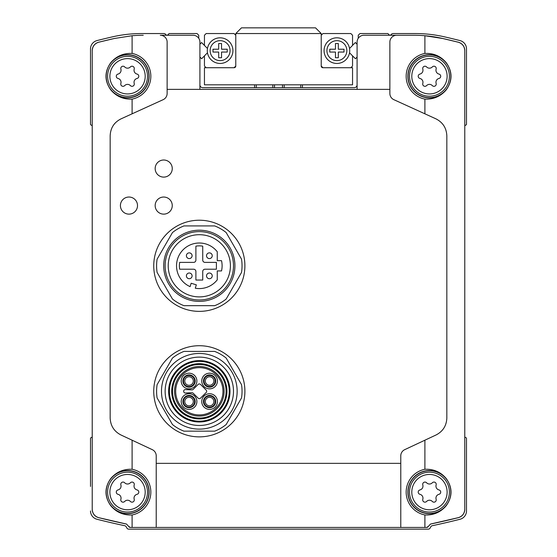 <?xml version="1.0" encoding="UTF-8"?>
<svg xmlns="http://www.w3.org/2000/svg" width="557" height="557" viewBox="0 0 557 557"><rect width="100%" height="100%" fill="white"/><g stroke="black" fill="none" stroke-linecap="round" stroke-linejoin="round"><path stroke-width="0.84" d="M350.847 67.724L352.553 66.018L352.553 55.846L355.443 58.736L357.086 57.093L357.086 85.221A2.848 2.848 0 0 1 354.266 87.665L202.734 87.665A2.848 2.848 0 0 1 199.914 85.221L199.914 57.093L201.599 58.694M464.782 126.007A0.571 0.571 0 0 1 465.06 125.513L466.202 124.859A0.571 0.571 0 0 0 466.488 124.364L466.488 48.877A8.543 8.543 0 0 0 460.04 40.591A740.559 740.559 0 0 0 444.716 36.887A131.02 131.02 0 0 0 415.306 33.545L393.284 33.545A2.848 2.848 0 0 0 390.673 35.258L389.587 35.258L387.874 33.545L359.961 33.545L358.255 35.258L358.255 38.273M190.118 286.639A22.788 22.788 0 0 1 181.331 251.806A22.788 22.788 0 0 1 217.265 251.75L217.265 260.669L221.519 260.669A22.788 22.788 0 0 1 221.519 270.925L217.265 270.925L217.265 279.837A22.788 22.788 0 0 1 195.291 288.227L196.329 284.836L191.148 283.255L190.118 286.639M209.39 252.878A2.848 2.848 0 0 0 206.919 257.153A2.848 2.848 0 0 0 211.855 257.153A2.848 2.848 0 0 0 209.39 252.878M209.39 273.021A2.848 2.848 0 0 0 206.919 277.289A2.848 2.848 0 0 0 211.855 277.289A2.848 2.848 0 0 0 209.39 273.021M189.248 273.021A2.848 2.848 0 0 0 186.783 277.289A2.848 2.848 0 0 0 191.712 277.289A2.848 2.848 0 0 0 189.248 273.021M189.248 252.878A2.848 2.848 0 0 0 186.783 257.153A2.848 2.848 0 0 0 191.712 257.153A2.848 2.848 0 0 0 189.248 252.878M202.734 280.039L202.734 271.496A2.277 2.277 0 0 1 205.011 269.212L216.408 269.212L216.408 262.382L205.011 262.382A2.277 2.277 0 0 1 202.734 260.098L202.734 246.152A19.941 19.941 0 0 0 195.897 246.152L195.897 260.098A2.277 2.277 0 0 1 193.62 262.382L179.674 262.382A19.941 19.941 0 0 0 179.674 269.212L193.62 269.212A2.277 2.277 0 0 1 195.897 271.496L195.897 280.039L202.734 280.039M214.654 351.418A42.722 42.722 0 0 1 226.184 358.067L241.522 384.636A42.722 42.722 0 0 1 241.522 397.949L226.184 424.518A42.722 42.722 0 0 1 214.654 431.167L183.977 431.167A42.722 42.722 0 0 1 172.454 424.518L157.116 397.949A42.722 42.722 0 0 1 157.116 384.636L172.454 358.067A42.722 42.722 0 0 1 183.977 351.418L214.654 351.418M161.481 391.293A37.841 37.841 0 0 1 218.24 358.527A37.841 37.841 0 0 1 218.24 424.058A37.841 37.841 0 0 1 161.481 391.293M226.184 299.018A42.722 42.722 0 0 1 214.654 305.675L183.977 305.675A42.722 42.722 0 0 1 172.454 299.018L157.116 272.45A42.722 42.722 0 0 1 157.116 259.144L172.454 232.575A42.722 42.722 0 0 1 183.977 225.919L214.654 225.919A42.722 42.722 0 0 1 226.184 232.575L241.522 259.144A42.722 42.722 0 0 1 241.522 272.45L226.184 299.018M92.218 436.688A0.571 0.571 0 0 1 91.94 437.182L90.798 437.837A0.571 0.571 0 0 0 90.513 438.331L90.513 486.428M90.513 510.971A8.543 8.543 0 0 0 96.96 519.256A740.559 740.559 0 0 0 124.803 525.731A1.991 1.991 0 0 1 126.119 526.685L126.968 528.154A1.991 1.991 0 0 0 128.695 529.15L428.305 529.15A1.991 1.991 0 0 0 430.032 528.154L430.881 526.685A1.991 1.991 0 0 1 432.197 525.731A740.559 740.559 0 0 0 460.04 519.256A8.543 8.543 0 0 0 466.488 510.971L466.488 438.331A0.571 0.571 0 0 0 466.202 437.837L465.06 437.182A0.571 0.571 0 0 1 464.782 436.688M124.677 482.78A2.249 2.249 0 0 0 120.883 484.973A3.941 3.941 0 0 1 118.021 489.93A2.249 2.249 0 0 0 118.021 494.31A3.941 3.941 0 0 1 120.883 499.274A2.249 2.249 0 0 0 124.677 501.46A3.941 3.941 0 0 1 130.408 501.46A2.249 2.249 0 0 0 134.195 499.274A3.941 3.941 0 0 1 137.057 494.31A2.249 2.249 0 0 0 137.057 489.93A3.941 3.941 0 0 1 134.195 484.973A2.249 2.249 0 0 0 130.408 482.78A3.941 3.941 0 0 1 124.677 482.78M124.677 66.931A2.249 2.249 0 0 0 120.883 69.124A3.941 3.941 0 0 1 118.021 74.081A2.249 2.249 0 0 0 118.021 78.46A3.941 3.941 0 0 1 120.883 83.418A2.249 2.249 0 0 0 124.677 85.611A3.941 3.941 0 0 1 130.408 85.611A2.249 2.249 0 0 0 134.195 83.418A3.941 3.941 0 0 1 137.057 78.46A2.249 2.249 0 0 0 137.057 74.081A3.941 3.941 0 0 1 134.195 69.124A2.249 2.249 0 0 0 130.408 66.931A3.941 3.941 0 0 1 124.677 66.931M426.592 66.931A2.249 2.249 0 0 0 422.805 69.124A3.941 3.941 0 0 1 419.943 74.081A2.249 2.249 0 0 0 419.943 78.46A3.941 3.941 0 0 1 422.805 83.418A2.249 2.249 0 0 0 426.592 85.611A3.941 3.941 0 0 1 432.323 85.611A2.249 2.249 0 0 0 436.117 83.418A3.941 3.941 0 0 1 438.979 78.46A2.249 2.249 0 0 0 438.979 74.081A3.941 3.941 0 0 1 436.117 69.124A2.249 2.249 0 0 0 432.323 66.931A3.941 3.941 0 0 1 426.592 66.931M426.592 482.78A2.249 2.249 0 0 0 422.805 484.973A3.941 3.941 0 0 1 419.943 489.93A2.249 2.249 0 0 0 419.943 494.31A3.941 3.941 0 0 1 422.805 499.274A2.249 2.249 0 0 0 426.592 501.46A3.941 3.941 0 0 1 432.323 501.46A2.249 2.249 0 0 0 436.117 499.274A3.941 3.941 0 0 1 438.979 494.31A2.249 2.249 0 0 0 438.979 489.93A3.941 3.941 0 0 1 436.117 484.973A2.249 2.249 0 0 0 432.323 482.78A3.941 3.941 0 0 1 426.592 482.78M114.157 38.524A740.559 740.559 0 0 0 98.693 42.221A8.543 8.543 0 0 0 92.218 50.506C92.553 46.266 94.711 43.502 98.693 42.221L114.157 38.524L132.1 35.732L132.1 53.43C123.389 53.047 116.239 56.187 110.641 62.85C104.444 71.797 104.444 80.744 110.641 89.691C116.176 96.368 123.334 99.501 132.1 99.111L132.1 113.816L121.022 118.864C114.122 122.345 110.509 127.971 110.168 135.741L110.168 418.133C110.53 425.778 114.088 431.369 120.841 434.926L132.1 440.197L120.841 434.926M92.218 50.506L92.218 509.377A8.543 8.543 0 0 0 98.693 517.662C94.711 516.381 92.553 513.617 92.218 509.377M126.536 524.067L98.693 517.662A740.559 740.559 0 0 0 126.536 524.067L128.674 526.442A1.991 1.991 0 0 0 130.401 527.444L128.674 526.442M130.401 527.444L426.599 527.444A1.991 1.991 0 0 0 428.326 526.442L426.599 527.444M156.225 527.444L156.225 455.849A6.837 6.837 0 0 0 152.291 449.659L132.1 440.197L132.1 469.279C123.389 468.903 116.239 472.037 110.641 478.7C104.444 487.647 104.444 496.593 110.641 505.547C116.176 512.217 123.334 515.357 132.1 514.96L132.1 527.444M121.022 118.864L163.131 99.682A6.837 6.837 0 0 0 167.135 93.465L167.135 42.088A6.837 6.837 0 0 0 160.298 35.258L166.327 35.258A2.848 2.848 0 0 0 163.716 33.545L141.694 33.545A131.02 131.02 0 0 0 112.284 36.887A740.559 740.559 0 0 0 96.96 40.591A8.543 8.543 0 0 0 90.513 48.877L90.513 124.364A0.571 0.571 0 0 0 90.798 124.859L91.94 125.513A0.571 0.571 0 0 1 92.218 126.007M464.782 50.506A8.543 8.543 0 0 0 458.307 42.221A740.559 740.559 0 0 0 442.843 38.524A131.02 131.02 0 0 0 413.767 35.258L396.702 35.258A6.837 6.837 0 0 0 389.865 42.088L389.865 93.465A6.837 6.837 0 0 0 393.869 99.682L435.978 118.864L424.9 113.816L424.9 99.111C433.611 99.494 440.761 96.354 446.359 89.691C452.556 80.744 452.556 71.797 446.359 62.85C440.824 56.173 433.666 53.04 424.9 53.43L424.9 35.732L442.843 38.524L458.307 42.221C462.289 43.502 464.447 46.266 464.782 50.506L464.782 509.377C464.447 513.617 462.289 516.381 458.307 517.662L430.464 524.067A740.559 740.559 0 0 0 458.307 517.662A8.543 8.543 0 0 0 464.782 509.377M436.159 434.926L424.9 440.197L436.159 434.926C442.912 431.369 446.47 425.778 446.832 418.133L446.832 135.741C446.456 128.019 442.836 122.394 435.978 118.864M424.9 527.444L424.9 514.96C433.611 515.343 440.761 512.203 446.359 505.547C452.556 496.593 452.556 487.647 446.359 478.7C440.824 472.03 433.666 468.89 424.9 469.279L424.9 440.197L404.709 449.659A6.837 6.837 0 0 0 400.775 455.849L400.775 527.444M428.326 526.442L430.464 524.067M389.865 89.371L167.135 89.371M396.702 35.258L363.923 35.258A6.837 6.837 0 0 0 357.086 42.088L357.086 89.371M199.914 89.371L199.914 42.088A6.837 6.837 0 0 0 193.077 35.258L160.298 35.258M143.233 35.258A131.02 131.02 0 0 0 132.1 35.732M466.488 48.877L466.488 50.638L466.488 48.877M413.767 35.258L390.673 35.258M120.416 205.582A8.543 8.543 0 0 1 133.234 198.181A8.543 8.543 0 0 1 133.234 212.983A8.543 8.543 0 0 1 120.416 205.582M155.166 168.555A8.543 8.543 0 0 1 167.984 161.154A8.543 8.543 0 0 1 167.984 175.956A8.543 8.543 0 0 1 155.166 168.555M155.166 205.582A8.543 8.543 0 0 1 167.984 198.181A8.543 8.543 0 0 1 167.984 212.983A8.543 8.543 0 0 1 155.166 205.582M153.746 391.293A45.57 45.57 0 0 1 222.104 351.822A45.57 45.57 0 0 1 222.104 430.763A45.57 45.57 0 0 1 153.746 391.293M153.746 265.793A45.57 45.57 0 0 1 222.104 226.33A45.57 45.57 0 0 1 222.104 305.264A45.57 45.57 0 0 1 153.746 265.793M400.775 463.347L156.225 463.347M115.257 122.972A18.541 18.541 0 0 0 113.127 125.68M235.778 35.258L234.065 33.545L206.153 33.545L204.447 35.258L204.447 45.43L201.557 42.541L199.914 44.177L199.914 42.088M198.745 38.273L198.745 35.258L197.039 33.545L169.126 33.545L167.413 35.258L166.327 35.258M357.086 42.088L357.086 44.177L355.443 42.541M409.52 492.123A19.941 19.941 0 0 1 439.431 474.856A19.941 19.941 0 0 1 439.431 509.39A19.941 19.941 0 0 1 409.52 492.123A19.941 19.941 0 0 1 439.431 474.856A19.941 19.941 0 0 1 439.431 509.39A19.941 19.941 0 0 1 409.52 492.123M409.52 76.274A19.941 19.941 0 0 1 439.431 59.007A19.941 19.941 0 0 1 439.431 93.541A19.941 19.941 0 0 1 409.52 76.274A19.941 19.941 0 0 1 439.431 59.007A19.941 19.941 0 0 1 439.431 93.541A19.941 19.941 0 0 1 409.52 76.274M107.605 492.123A19.941 19.941 0 0 1 137.509 474.856A19.941 19.941 0 0 1 137.509 509.39A19.941 19.941 0 0 1 107.605 492.123A19.941 19.941 0 0 1 137.509 474.856A19.941 19.941 0 0 1 137.509 509.39A19.941 19.941 0 0 1 107.605 492.123M107.605 76.274A19.941 19.941 0 0 1 137.509 59.007A19.941 19.941 0 0 1 137.509 93.541A19.941 19.941 0 0 1 107.605 76.274A19.941 19.941 0 0 1 137.509 59.007A19.941 19.941 0 0 1 137.509 93.541A19.941 19.941 0 0 1 107.605 76.274M168.221 265.793A31.095 31.095 0 0 1 214.863 238.869A31.095 31.095 0 0 1 214.863 292.724A31.095 31.095 0 0 1 168.221 265.793M165.137 265.793A34.179 34.179 0 0 1 216.408 236.196A34.179 34.179 0 0 1 216.408 295.398A34.179 34.179 0 0 1 165.137 265.793M163.716 265.793A35.606 35.606 0 0 1 217.119 234.963A35.606 35.606 0 0 1 217.119 296.63A35.606 35.606 0 0 1 163.716 265.793M175.678 391.293A23.638 23.638 0 0 1 211.138 370.816A23.638 23.638 0 0 1 211.138 411.769A23.638 23.638 0 0 1 175.678 391.293M174.536 391.293A24.78 24.78 0 0 1 211.709 369.834A24.78 24.78 0 0 1 211.709 412.751A24.78 24.78 0 0 1 174.536 391.293M172.545 391.293A26.771 26.771 0 0 1 212.704 368.107A26.771 26.771 0 0 1 212.704 414.478A26.771 26.771 0 0 1 172.545 391.293M171.688 391.293A27.627 27.627 0 0 1 213.129 367.362A27.627 27.627 0 0 1 213.129 415.223A27.627 27.627 0 0 1 171.688 391.293M169.412 391.293A29.904 29.904 0 0 1 214.271 365.392A29.904 29.904 0 0 1 214.271 417.193A29.904 29.904 0 0 1 169.412 391.293M168.632 391.293A30.684 30.684 0 0 1 214.661 364.717A30.684 30.684 0 0 1 214.661 417.868A30.684 30.684 0 0 1 168.632 391.293M165.137 391.293A34.179 34.179 0 0 1 216.408 361.695A34.179 34.179 0 0 1 216.408 420.89A34.179 34.179 0 0 1 165.137 391.293M209.585 376.748A4.275 4.275 0 0 1 213.86 381.023A4.275 4.275 0 0 1 209.585 385.291A4.275 4.275 0 0 1 205.317 381.023A4.275 4.275 0 0 1 209.585 376.748M203.465 381.023A6.127 6.127 0 0 1 212.649 375.717A6.127 6.127 0 0 1 212.649 386.328A6.127 6.127 0 0 1 203.465 381.023M209.585 397.294A4.275 4.275 0 0 1 213.86 401.562A4.275 4.275 0 0 1 209.585 405.837A4.275 4.275 0 0 1 205.317 401.562A4.275 4.275 0 0 1 209.585 397.294M203.465 401.562A6.127 6.127 0 0 1 212.649 396.257A6.127 6.127 0 0 1 212.649 406.868A6.127 6.127 0 0 1 203.465 401.562M189.046 376.748A4.275 4.275 0 0 1 193.321 381.023A4.275 4.275 0 0 1 189.046 385.291A4.275 4.275 0 0 1 184.771 381.023A4.275 4.275 0 0 1 189.046 376.748M182.926 381.023A6.127 6.127 0 0 1 192.109 375.717A6.127 6.127 0 0 1 192.109 386.328A6.127 6.127 0 0 1 182.926 381.023M189.046 397.294A4.275 4.275 0 0 1 193.321 401.562A4.275 4.275 0 0 1 189.046 405.837A4.275 4.275 0 0 1 184.771 401.562A4.275 4.275 0 0 1 189.046 397.294M182.926 401.562A6.127 6.127 0 0 1 192.109 396.257A6.127 6.127 0 0 1 192.109 406.868A6.127 6.127 0 0 1 182.926 401.562M193.188 393.214L198.111 398.144A1.706 1.706 0 0 0 200.527 398.144L206.167 392.504A1.706 1.706 0 0 0 206.167 390.081L200.527 384.441A1.706 1.706 0 0 0 198.111 384.441L193.188 389.371A1.706 1.706 0 0 1 191.977 389.865L185.558 389.594A1.706 1.706 0 0 0 183.65 391.293A1.706 1.706 0 0 0 185.558 392.991L191.977 392.72A1.706 1.706 0 0 1 193.188 393.214M204.447 45.43L207.476 48.466M207.476 52.811L204.447 55.846L204.447 66.018L206.153 67.724M352.553 55.846L349.524 52.811M349.524 48.466L352.553 45.43L352.553 35.258L350.847 33.545L322.935 33.545L321.222 35.258M204.447 84.817L352.553 84.817L352.553 67.724L322.935 67.724A1.706 1.706 0 0 1 321.222 66.018L321.222 33.545L315.527 27.85L241.473 27.85L235.778 33.545L235.778 66.018A1.706 1.706 0 0 1 234.065 67.724A1.706 1.706 0 0 0 235.778 66.018L234.065 67.724L204.447 67.724L204.447 84.817M321.222 33.545L235.778 33.545M321.222 66.018A1.706 1.706 0 0 0 322.935 67.724L321.222 66.018M326.924 50.638A9.97 9.97 0 0 1 341.873 42.005A9.97 9.97 0 0 1 341.873 59.272A9.97 9.97 0 0 1 326.924 50.638M338.315 57.754L338.315 52.059L344.01 52.059L344.01 49.211L338.315 49.211L338.315 43.516L335.467 43.516L335.467 49.211L329.772 49.211L329.772 52.059L335.467 52.059L335.467 57.754L338.315 57.754M324.07 50.638A12.818 12.818 0 0 1 343.3 39.533A12.818 12.818 0 0 1 343.3 61.736A12.818 12.818 0 0 1 324.07 50.638M210.142 50.638A9.97 9.97 0 0 1 225.098 42.005A9.97 9.97 0 0 1 225.098 59.272A9.97 9.97 0 0 1 210.142 50.638M221.533 57.754L221.533 52.059L227.228 52.059L227.228 49.211L221.533 49.211L221.533 43.516L218.685 43.516L218.685 49.211L212.99 49.211L212.99 52.059L218.685 52.059L218.685 57.754L221.533 57.754M207.295 50.638A12.818 12.818 0 0 1 226.518 39.533A12.818 12.818 0 0 1 226.518 61.736A12.818 12.818 0 0 1 207.295 50.638M282.49 87.665L282.49 84.817M284.195 87.665L284.195 84.817M300.717 87.665L300.717 84.817M302.423 87.665L302.423 84.817M357.086 44.261L355.366 42.541L352.553 45.347M204.447 55.923L201.634 58.736L199.914 57.009M272.805 87.665L272.805 84.817M274.51 87.665L274.51 84.817M254.577 87.665L254.577 84.817M256.283 87.665L256.283 84.817M204.447 45.347L201.599 42.583M355.401 58.694L352.553 55.923M109.882 492.123A17.657 17.657 0 0 1 136.368 476.827A17.657 17.657 0 0 1 136.368 507.413A17.657 17.657 0 0 1 109.882 492.123M109.882 76.274A17.657 17.657 0 0 1 136.368 60.978A17.657 17.657 0 0 1 136.368 91.564A17.657 17.657 0 0 1 109.882 76.274M411.797 76.274A17.657 17.657 0 0 1 438.289 60.978A17.657 17.657 0 0 1 438.289 91.564A17.657 17.657 0 0 1 411.797 76.274M411.797 492.123A17.657 17.657 0 0 1 438.289 476.827A17.657 17.657 0 0 1 438.289 507.413A17.657 17.657 0 0 1 411.797 492.123M132.1 469.279A23.29 23.29 0 0 1 132.1 514.96M424.9 514.96A23.29 23.29 0 0 1 424.9 469.279M424.9 99.111A23.29 23.29 0 0 1 424.9 53.43M132.1 53.43A23.29 23.29 0 0 1 132.1 99.111M446.359 505.547A21.584 21.584 0 0 1 414.791 507.949A21.584 21.584 0 0 1 414.791 476.291A21.584 21.584 0 0 1 446.359 478.7M446.199 478.825A21.375 21.375 0 0 1 436.5 512.308A21.375 21.375 0 0 1 408.086 492.123A21.375 21.375 0 0 1 446.199 478.825M446.199 89.566A21.375 21.375 0 0 1 408.086 76.274A21.375 21.375 0 0 1 436.5 56.09A21.375 21.375 0 0 1 446.199 89.566M446.359 89.691A21.584 21.584 0 0 1 414.791 92.1A21.584 21.584 0 0 1 414.791 60.441A21.584 21.584 0 0 1 446.359 62.85M110.641 478.7A21.584 21.584 0 0 1 142.209 476.291A21.584 21.584 0 0 1 142.209 507.949A21.584 21.584 0 0 1 110.641 505.547M110.801 505.422A21.375 21.375 0 0 1 133.854 471.695A21.375 21.375 0 0 1 145.189 504.189A21.375 21.375 0 0 1 110.801 505.422M110.801 89.566A21.375 21.375 0 0 1 133.854 55.846A21.375 21.375 0 0 1 145.189 88.333A21.375 21.375 0 0 1 110.801 89.566M110.641 62.85A21.584 21.584 0 0 1 142.209 60.441A21.584 21.584 0 0 1 142.209 92.1A21.584 21.584 0 0 1 110.641 89.691M181.213 401.562A7.833 7.833 0 0 1 192.966 394.781A7.833 7.833 0 0 1 192.966 408.344A7.833 7.833 0 0 1 181.213 401.562M181.213 381.023A7.833 7.833 0 0 1 192.966 374.241A7.833 7.833 0 0 1 192.966 387.804A7.833 7.833 0 0 1 181.213 381.023M201.752 401.562A7.833 7.833 0 0 1 213.505 394.781A7.833 7.833 0 0 1 213.505 408.344A7.833 7.833 0 0 1 201.752 401.562M201.752 381.023A7.833 7.833 0 0 1 213.505 374.241A7.833 7.833 0 0 1 213.505 387.804A7.833 7.833 0 0 1 201.752 381.023M204.036 381.023A5.556 5.556 0 0 1 212.363 376.212A5.556 5.556 0 0 1 212.363 385.834A5.556 5.556 0 0 1 204.036 381.023M204.036 401.562A5.556 5.556 0 0 1 212.363 396.751A5.556 5.556 0 0 1 212.363 406.373A5.556 5.556 0 0 1 204.036 401.562M183.49 381.023A5.556 5.556 0 0 1 191.824 376.212A5.556 5.556 0 0 1 191.824 385.834A5.556 5.556 0 0 1 183.49 381.023M183.49 401.562A5.556 5.556 0 0 1 191.824 396.751A5.556 5.556 0 0 1 191.824 406.373A5.556 5.556 0 0 1 183.49 401.562"/></g></svg>
